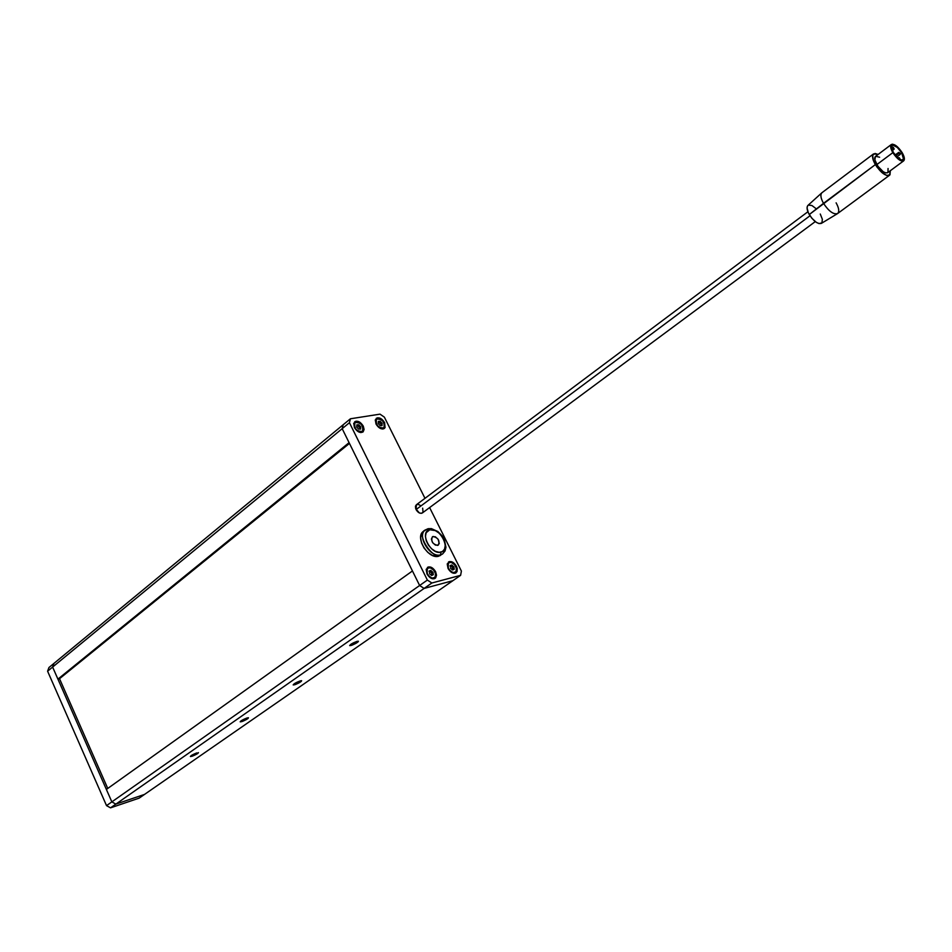 <?xml version="1.0" encoding="UTF-8"?>
<svg xmlns="http://www.w3.org/2000/svg" width="952" height="952" viewBox="0 0 952 952"><rect width="100%" height="100%" fill="white"/><g stroke="black" fill="none" stroke-linecap="round" stroke-linejoin="round"><path stroke-width="1.43" d="M351.133 645.444L350.657 644.444L351.133 645.444L352.609 644.932L357.845 642.088L358.44 641.303L356.976 641.374L358.357 641.208C357.928 642.374 355.524 643.79 351.133 645.444L349.753 645.623C350.181 644.444 352.585 643.028 356.976 641.374L350.764 644.373L349.658 645.527L351.133 645.444M192.006 756.257L191.602 755.341L192.697 756.019L198.456 752.627C198.052 753.532 195.91 754.746 192.006 756.257L190.412 756.531L192.006 756.257M196.85 752.889L190.4 756.519C190.805 755.614 192.958 754.4 196.85 752.889M294.704 684.75L294.239 683.774L294.704 684.75L296.167 684.214L301.189 681.489L301.546 680.692L300.178 680.93L301.629 680.728C301.225 681.799 298.916 683.143 294.704 684.75L293.24 684.952C293.656 683.869 295.965 682.536 300.178 680.93L294.144 683.845L293.168 684.893L294.704 684.75M241.772 721.604L241.332 720.664L241.772 721.604L243.212 721.069L248.055 718.451L248.305 717.748L246.913 718.022L248.436 717.784C248.032 718.784 245.806 720.045 241.772 721.604L240.225 721.842C240.63 720.854 242.867 719.581 246.913 718.022L241.046 720.854L240.19 721.818L241.772 721.604M412.454 570.962L106.374 789.434L412.454 570.962L419.63 585.504L111.848 801.881L106.374 789.434L111.848 801.881L419.63 585.504L412.454 570.962M115.858 804.119L424.104 588.431L452.89 580.684L144.502 794.432L115.858 804.119L111.848 801.881L106.529 805.63L47.6 671.208L52.622 667.066L111.848 801.881L52.622 667.066L53.978 663.377L48.968 667.507L53.978 663.377L52.622 667.066L47.6 671.208L48.968 667.507L47.6 671.208L106.529 805.63L111.848 801.881L115.858 804.119L111.848 801.881L115.858 804.119L144.502 794.432L115.858 804.119L110.539 807.843L424.104 588.431L419.63 585.504L424.104 588.431L431.851 583.005L460.613 575.329L452.89 580.684L424.104 588.431L452.89 580.684L424.104 588.431L419.63 585.504L342.185 428.674L349.432 422.7L427.365 580.065L419.63 585.504L424.104 588.431L431.851 583.005L460.613 575.329L461.399 571.069L429.614 507.571L461.399 571.069L460.613 575.329L139.159 798.133L110.539 807.843L106.529 805.63L110.539 807.843L139.159 798.133L144.502 794.432L115.858 804.119M59.524 678.705L107.754 788.446L59.524 678.705L349.455 443.406L59.524 678.705L57.917 679.133L349.087 442.656L57.917 679.133L52.622 667.066L342.185 428.674L419.63 585.504L427.365 580.065L431.851 583.005L427.365 580.065L349.432 422.7L342.185 428.674L343.196 424.747L342.185 428.674L349.087 442.656L342.185 428.674L52.622 667.066L57.917 679.133L59.524 678.705M384.632 422.676L385.06 427.627L383.144 428.971L380.276 428.424L376.028 424.068L376.254 418.333C379.17 417.024 381.954 418.463 384.632 422.676L384.394 428.424C381.49 429.721 378.706 428.269 376.028 424.068L375.314 419.903L377.551 417.773L381.407 418.928L384.632 422.676M456.472 566.297L455.901 566.69L456.472 566.297L457.257 568.606L457.031 571.616L455.187 573.223L452.367 572.854L448.059 568.487L448.475 561.989C451.308 560.811 453.973 562.251 456.472 566.297L456.056 572.818C453.223 573.985 450.558 572.545 448.059 568.487L447.238 564.048L449.368 561.573L453.188 562.513L456.472 566.297M435.623 571.724L435.052 572.128L435.623 571.724L436.528 575.187L435.671 577.876L434.255 578.756L431.363 578.399L426.996 573.973L427.448 567.38C430.352 566.154 433.077 567.606 435.623 571.724L435.159 578.34C432.256 579.554 429.53 578.102 426.996 573.973L426.187 569.463L428.388 566.952L432.291 567.892L435.623 571.724M363.271 426.127L362.724 426.567L363.271 426.127L364.092 429.4L363.152 431.815L360.76 432.553L358.749 431.97L354.43 427.567L354.691 421.772C357.69 420.391 360.546 421.855 363.271 426.127L362.998 431.946C360.011 433.303 357.155 431.851 354.43 427.567L353.739 423.342L356.048 421.177L359.999 422.343L363.271 426.127M350.443 418.773L343.196 424.747L350.443 418.773L349.432 422.7L350.443 418.773L380.015 414.144L350.443 418.773M424.985 498.324L384.37 417.154L380.015 414.144L384.37 417.154L424.985 498.324M343.196 424.747L53.978 663.377L52.622 667.066L53.978 663.377L343.196 424.747L342.185 428.674L343.196 424.747M433.136 536.464C438.229 537.82 439.967 540.7 438.337 545.079L435.409 545.103L432.589 542.592L431.399 539.106L432.541 536.702L435.338 536.785L438.146 539.296L439.265 543.544L437.599 545.413C432.517 544.08 430.768 541.212 432.387 536.809L433.136 536.464M427.924 528.753L423.473 531.323C414.453 536.892 428.269 559.621 438.646 556.23L440.574 554.849C430.197 558.241 416.369 535.5 425.377 529.931L427.638 528.919L425.377 529.931C414.703 534.227 434.707 561.513 440.574 554.849L440.954 552.148C430.685 555.313 418.928 531.656 429.792 529.764L427.638 528.919M429.792 529.764L426.163 532.727L425.425 536.345L426.21 540.688L428.388 545.079L431.649 548.84L435.457 551.375L439.253 552.327L442.442 551.529L444.548 549.125L445.25 545.496L444.453 541.188L442.275 536.845L439.062 533.12L435.278 530.585L429.792 529.764C440.014 526.789 451.664 550.042 440.954 552.148L440.574 554.849L442.644 553.909L438.646 556.23L442.644 553.909L445.072 550.958L445.952 547.293L444.346 539.653L442.025 535.75L437.86 531.525L431.423 528.634L428.21 528.693L429.792 529.764M440.371 555.516L436.67 556.444L432.267 555.349L427.841 552.41L424.068 548.054L421.534 542.973L420.641 537.939L421.51 533.727L423.497 531.311M898.866 153.415L895.665 155.795L898.866 153.415L898.676 152.391L900.211 154.438L898.866 153.415L900.247 154.391L899.414 152.665L898.64 152.439L898.866 153.415M892.786 148.095L891.75 148.869L892.786 148.095L892.607 147.072L894.178 149.083L893.345 147.346L892.571 147.108L892.786 148.095M894.178 153.403L893.309 152.463L894.178 153.403M899.093 158.734L893.428 152.653C891.417 149.071 891.001 146.679 892.143 145.501C894.749 144.799 897.903 147.191 901.603 152.677L900.187 153.724L901.603 152.677L903.472 158.853L901.949 160.114L898.938 158.865L898.914 157.711L900.485 159.71L899.319 157.746L899.093 158.734M873.543 153.903L822.004 192.673C820.148 194.517 820.648 198.075 823.492 203.335L875.352 164.601C872.389 159.258 871.782 155.688 873.543 153.903L878.125 154.426L875.019 153.462L872.663 155.331L873.305 160.329L876.756 166.779L881.826 172.49L886.8 175.489L889.989 174.799L890.322 170.717L889.525 175.251C885.598 176.346 880.874 172.8 875.352 164.601L809.271 214.557C813.793 221.388 817.851 224.315 821.421 223.351L837.534 213.605C833.452 214.688 828.775 211.261 823.492 203.335C828.859 211.368 833.571 214.771 837.617 213.545L889.513 175.263M836.118 202.835C839.045 208.202 839.509 211.796 837.534 213.605M422.652 508.142L423.033 512.152L421.581 513.307L419.38 512.961L415.691 508.701L415.465 506.238L416.333 504.798L416.06 509.582L809.997 215.759L416.06 509.582C418.059 512.771 420.165 513.89 422.39 512.938L815.281 221.602M887.657 172.693L885.55 172.883L883.111 171.634L877.911 166.255L874.852 159.865L875.471 156.425C874.114 157.794 874.579 160.519 876.84 164.589C881.04 170.836 884.646 173.538 887.645 172.705L903.638 160.876C900.675 161.673 897.07 158.924 892.833 152.653L876.84 164.589L892.833 152.653L897.796 158.698L900.413 160.543L903.4 161.019L904.317 159.734L904.21 157.389L902.187 152.677C904.495 156.771 904.971 159.508 903.65 160.864M902.187 152.677L897.272 146.667L892.488 144.157L891.072 144.787L890.644 146.62L892.833 152.653C890.548 148.56 890.061 145.834 891.381 144.478C894.356 143.681 897.962 146.406 902.187 152.677M893.428 152.653L891.5 147.381L891.881 145.775L893.119 145.216L897.296 147.417L901.603 152.677C903.626 156.259 904.043 158.651 902.889 159.841C900.283 160.543 897.129 158.151 893.428 152.653M888.049 168.492L887.978 172.36M875.745 156.259L879.612 157.235M820.279 214.033L822.361 219.293L821.909 222.887L819.053 223.601L816.257 222.304L811.77 218.163L808.308 212.712L807.046 207.81L807.677 205.691M808.403 205.108L811.901 205.513L816.352 208.869M416.548 504.655L418.582 504.5L420.867 505.81M823.492 203.335C820.683 198.171 820.16 194.636 821.921 192.732L807.974 205.382C806.427 207.048 806.868 210.106 809.271 214.557L823.492 203.335M429.614 572.533L429.066 571.188L430.899 570.474L432.981 572.402L431.946 573.14L431.375 572.58L432.898 572.2L433.327 574.484L431.613 575.472L429.483 573.711L431.827 575.436L433.315 574.675L432.91 572.699L431.875 573.425L432.981 572.402L431.863 574.484L431.375 572.58L432.41 571.855L431.208 570.855L429.995 571.295L430.685 572.319L430.173 571.581L431.208 570.855L430.554 570.45L429.15 571.081L429.614 572.533M432.398 574.663L433.148 574.127L432.398 574.663M432.041 578.09L434.969 577.388L435.671 574.092L433.755 570.129L430.34 567.808C435.29 570.653 436.706 573.973 434.552 577.757L432.041 578.09C427.079 575.258 425.663 571.938 427.793 568.142L430.34 567.808L428.686 567.749L426.972 569.117L427.353 573.842L429.4 576.579L432.041 578.09M359.261 425.294L358.297 426.091L358.666 426.841L359.642 426.056L359.261 425.294L360.689 426.77L360.522 429.114L358.38 428.935L356.726 426.996L356.869 424.83L358.904 424.806L358.297 426.091L357.785 425.544L359.356 427.293L360.32 426.496L358.666 426.841L360.32 426.496L360.594 429.078L358.559 429.078L356.845 427.186L356.881 424.818L359.261 425.294M362.367 431.423C356.524 431.494 354.049 428.567 354.929 422.628L354.227 425.699L356.167 429.507L359.618 431.803L362.545 431.256L360.951 432.565L362.177 431.553M354.929 422.628L355.096 422.486C360.915 422.39 363.402 425.306 362.545 431.256L363.248 428.186L361.308 424.402L357.869 422.093L354.929 422.628M357.524 425.675L358.13 425.187M359.82 427.995L359.356 427.293L359.82 427.995M450.605 567.083L450.058 565.75L451.855 565.048L453.89 566.964L452.866 567.678L452.295 567.13L453.818 566.749L454.247 569.01L452.581 569.974L450.486 568.237L452.783 569.95L454.235 569.201L453.83 567.249L452.795 567.975L453.89 566.964L452.795 569.01L452.295 567.13L453.33 566.416L452.152 565.428L450.939 565.869L451.629 566.868L451.117 566.154L452.152 565.428L451.51 565.024L450.141 565.643L450.605 567.083M453.33 569.177L454.068 568.653L453.33 569.177M453.021 572.557L455.877 571.878L456.532 568.63L454.628 564.726L451.272 562.43C456.151 565.262 457.543 568.534 455.461 572.247L453.021 572.557C448.142 569.736 446.738 566.464 448.808 562.739L451.272 562.43L448.987 562.632L448.011 563.703L448.416 568.356L450.427 571.057L453.021 572.557M380.717 421.843L379.741 422.628L380.122 423.366L381.086 422.581L380.717 421.843L382.121 423.295L381.978 425.603L379.896 425.425L378.253 423.509L378.372 421.367L380.36 421.355L379.741 422.628L379.253 422.093L380.788 423.807L381.764 423.021L380.122 423.366L381.764 423.021L382.05 425.568L380.062 425.568L378.372 423.7L378.396 421.355L380.717 421.843M382.371 429.007L383.573 428.043M376.468 419.201L375.255 420.189L376.468 419.201L375.802 422.224L377.73 425.984L381.109 428.257L383.775 427.9C378.087 427.924 375.647 425.032 376.468 419.201L376.635 419.047C382.323 418.999 384.775 421.891 383.965 427.722L384.62 424.699L382.704 420.951L379.324 418.678L376.468 419.201M381.871 424.045L381.014 424.711M378.825 422.438L379.598 421.724M381.252 424.509L380.788 423.807L381.252 424.509M896.76 156.997L900.199 154.438M892.31 150.487L894.142 149.119M875.459 156.437L891.358 144.502M416.333 504.798L807.903 211.749M898.152 158.27L898.914 157.711M891.548 147.869L892.595 147.084M895.082 155.069L898.676 152.403M432.993 578.852L434.552 577.757M426.234 569.248L427.793 568.142M429.269 571.807L430.209 571.14M431.351 575.317L432.148 574.758M353.68 423.652L355.096 422.486M357.381 425.877L358.345 425.092M453.937 573.306L455.449 572.247M447.297 563.81L448.808 562.739M450.26 566.357L451.177 565.714M452.319 569.808L453.116 569.26M382.395 429.007L383.763 427.9M375.255 420.177L376.623 419.058M381.002 424.723L381.954 423.938M378.848 422.414L379.824 421.629"/></g></svg>
